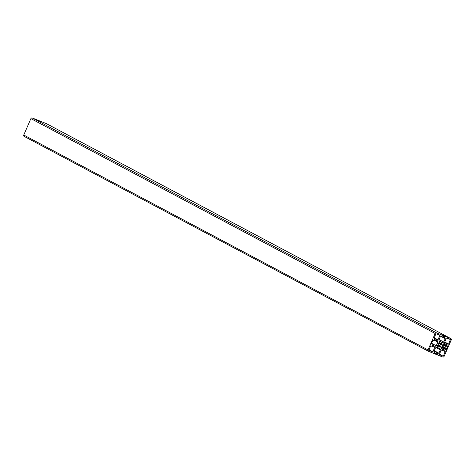 <?xml version="1.0" encoding="UTF-8"?>
<svg xmlns="http://www.w3.org/2000/svg" width="475" height="475" viewBox="0 0 475 475"><rect width="100%" height="100%" fill="white"/><g stroke="black" fill="none" stroke-linecap="round" stroke-linejoin="round"><path stroke-width="0.71" d="M432.458 340.456A1.122 0.962 -62 0 1 432.404 341.287L431.846 342.57A1.122 0.962 -62 0 1 431.27 343.188L430.968 343.437L432.303 343.977L432.084 345.188L435.029 346.376L436.258 345.764L437.867 342.059L437.457 340.795L434.518 339.613L433.752 340.605L432.428 340.07L432.458 340.456M437.867 342.059L434.18 340.1M436.258 345.764L431.342 343.152M435.029 346.376L432.125 344.832M434.738 347.219L430.647 345.818L428.812 350.473L432.921 351.886L434.738 347.219M444.535 342.677L448.626 344.084L450.46 339.423L446.352 338.01L444.499 342.659M443.401 356.108L445.235 351.447L441.127 350.033L439.292 354.688L443.133 356.238L439.405 353.982M440.711 346.916L440.473 346.18A1.68 1.443 118 0 0 441.133 344.66L441.845 344.304L441.596 343.52L440.877 343.876A1.68 1.443 118 0 0 439.559 343.348L439.316 342.606L438.562 342.986L438.799 343.722A1.68 1.443 118 0 0 438.14 345.236L437.428 345.592L437.677 346.376L438.395 346.02A1.68 1.443 118 0 0 439.713 346.554L439.957 347.29L440.711 346.916L437.837 345.39M439.713 346.554L437.677 345.468M438.395 346.02L437.511 345.551M439.559 343.348L438.722 342.902M440.877 343.876L439.832 343.318M441.845 344.304L440.96 343.835M441.133 344.66L438.68 343.36M440.473 346.18L438.152 344.945M434.566 353.388A1.122 0.962 -62 0 1 435.332 353.341L436.448 353.792A1.122 0.962 -62 0 1 436.952 354.344L437.142 354.647L437.802 353.127L438.912 353.192L440.378 349.82L439.963 348.555L436.739 347.255L435.51 347.86L434.049 351.233L434.868 351.951L434.304 353.246M440.378 349.82L436.121 347.558M446.815 349.446A1.122 0.962 -62 0 1 446.868 348.614L447.426 347.332A1.122 0.962 -62 0 1 448.002 346.708L448.305 346.465L446.969 345.925L447.189 344.713L444.244 343.526L443.015 344.132L441.406 347.837L441.815 349.107L444.754 350.289L445.52 349.291L446.844 349.826L446.815 349.446L441.851 346.809M446.898 349.701L441.78 346.982M446.844 349.826L441.726 347.106M448.252 346.584L447.135 345.99M444.707 336.514A1.122 0.962 -62 0 1 443.941 336.561L442.825 336.11A1.122 0.962 -62 0 1 442.32 335.552L442.13 335.255L441.471 336.769L440.361 336.71L438.894 340.076L439.31 341.347L442.534 342.647L443.763 342.036L445.223 338.669L444.404 337.951L445.063 336.431L444.707 336.514M443.763 342.036L439.12 339.572M442.534 342.647L439.143 340.842M435.872 333.794L434.037 338.455L437.879 339.999L439.981 335.207L435.872 333.794M451.25 339.981L444.113 356.392A1.122 0.962 -62 0 1 442.777 357.058L428.468 351.304A1.122 0.962 -62 0 1 428.022 349.915L435.159 333.509A1.122 0.962 -62 0 1 436.495 332.838L450.805 338.598A1.122 0.962 -62 0 1 451.25 339.981M428.313 351.221L24.195 136.402A1.122 0.962 -62 0 1 23.75 135.019L30.887 118.607A1.122 0.962 -62 0 1 32.223 117.942L46.532 123.696A1.122 0.962 -62 0 1 46.687 123.779M434.833 347.498L432.963 346.507M432.921 351.886L428.931 349.766M432.654 352.022L428.83 349.992M448.358 344.221L444.535 342.184M450.537 339.696L448.667 338.705M448.626 344.084L444.636 341.964M445.307 351.714L443.442 350.722M443.133 356.238L439.31 354.207M435.332 353.341L434.465 352.878M438.912 353.192L434.269 350.722M438.752 353.269L434.209 350.859M438.069 352.996L434.18 350.93M437.802 353.127L434.085 351.15M436.448 353.792L434.518 352.765M446.868 348.614L442.16 346.109M445.52 349.291L441.667 347.243M445.253 349.428L441.566 347.468M444.915 350.206L441.602 348.448M444.754 350.289L441.667 348.644M447.23 344.874L446.114 344.28M446.892 345.652L443.543 343.87M446.951 345.913L443.323 343.983L446.969 345.925M448.002 346.708L443.086 344.096M447.426 347.332L442.718 344.826M444.404 337.951L441.602 336.46M445.223 338.669L441.507 336.692M440.058 335.481L438.193 334.489M438.146 339.868L434.156 337.743M437.879 339.999L434.055 337.968M450.805 338.598L46.532 123.696M436.495 332.838L32.223 117.942M435.159 333.509L30.887 118.607M428.022 349.915L23.75 135.019M436.531 353.827L434.518 352.759M450.882 338.633L46.609 123.737M428.391 351.262L24.118 136.367"/></g></svg>
